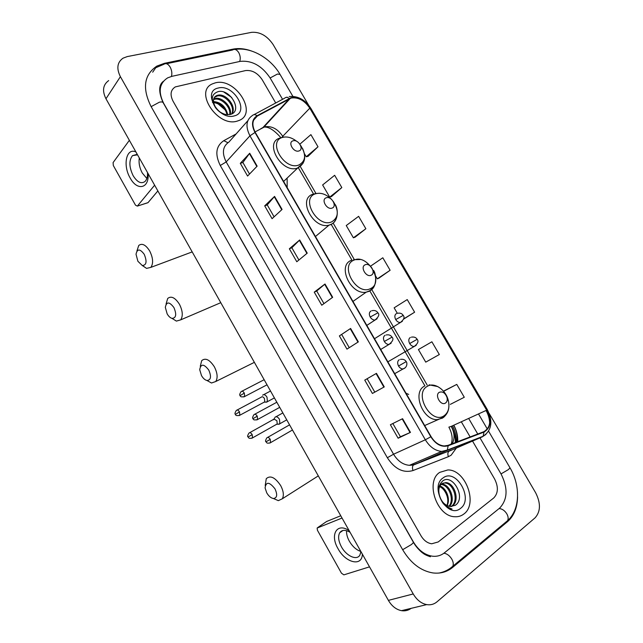 <?xml version="1.0" encoding="UTF-8"?>
<svg xmlns="http://www.w3.org/2000/svg" width="643" height="643" viewBox="0 0 643 643"><rect width="100%" height="100%" fill="white"/><g stroke="black" fill="none" stroke-linecap="round" stroke-linejoin="round"><path stroke-width="0.96" d="M408.691 394.424L405.982 393.194M287.188 187.611L287.124 178.055M215.244 82.875L212.359 83.895C193.736 91.571 217.848 127.636 237.275 121.085L239.011 120.482C258.293 113.361 235.346 77.176 215.244 82.875L212.359 83.895C193.736 91.571 217.848 127.636 237.275 121.085L239.011 120.482C258.293 113.361 235.346 77.176 215.244 82.875M439.788 472.348C425.095 481.245 436.613 516.401 454.665 516.723C458.129 516.972 461.184 516.072 463.828 514.03C478.328 503.895 465.556 469.422 447.809 469.953L439.788 472.348C425.095 481.245 436.613 516.401 454.665 516.723C458.129 516.972 461.184 516.072 463.828 514.03C478.328 503.895 465.556 469.422 447.809 469.953L439.788 472.348M291.207 98.017C298.336 97.053 304.533 100.437 309.789 108.169L486.671 410.202C491.517 420.377 490.577 427.547 483.841 431.702L447.978 445.374L444.265 445.961C439.04 445.511 434.644 442.392 431.067 436.613L255.279 132.394C251.55 124.951 252.209 119.518 257.272 116.078L291.207 98.017M291.014 97.688L257.023 115.756C251.839 119.276 251.156 124.855 254.982 132.482L430.81 436.79C435.882 444.522 441.661 447.512 448.147 445.768L484.01 432.08C490.906 427.82 491.871 420.474 486.904 410.041L310.063 108.096C304.669 100.171 298.32 96.699 291.014 97.688M450.325 404.367L464.286 397.261L456.771 384.401L444.442 390.655M308.021 156.362L318.004 146.789L310.899 134.628L299.895 144.161M331.442 196.589L341.819 187.571L334.649 175.29L322.625 184.959L329.69 197.096L331.571 196.549M355.081 237.179L365.859 228.731L358.625 216.337L346.247 225.54L353.377 237.789L355.209 237.138M378.928 278.146L390.124 270.269L382.818 257.771L370.673 266.089M493.736 497.963C498.253 493.261 498.542 486.928 494.604 478.979L472.509 441.026L494.604 478.979C498.542 486.928 498.253 493.261 493.736 497.963L438.213 541.953L493.736 497.963M470.129 436.927L461.304 421.784L470.129 436.927M275.726 102.984L262.191 79.716C257.578 72.932 252.016 69.886 245.505 70.585L175.33 86.901C170.588 89.907 169.824 94.658 173.031 101.152L420.972 535.732C423.825 540.466 427.402 543.15 431.71 543.785L438.213 541.953L431.71 543.785C427.402 543.15 423.825 540.466 420.972 535.732L173.031 101.152C169.824 94.658 170.588 89.907 175.33 86.901L245.505 70.585C252.016 69.886 257.578 72.932 262.191 79.716L275.726 102.984M384.265 386.909L372.41 393.46L364.75 380.109L376.46 373.35L384.265 386.909L383.887 387.118L376.091 373.567L376.46 373.35M410.459 432.393L398.121 438.229L390.381 424.75L402.574 418.697L410.459 432.393L410.065 432.57L402.188 418.89M307.241 253.149L296.793 261.749L289.35 248.785L299.662 239.992L307.241 253.149M282.068 209.441L272.069 218.684L264.699 205.848L274.569 196.404L282.068 209.441M257.144 166.151L247.587 176.045L240.289 163.33L249.709 153.243L257.144 166.151M358.336 341.883L346.963 349.125L339.375 335.911L350.612 328.46L358.336 341.883M332.664 297.299L321.757 305.224L314.242 292.139L325.012 284.005L332.664 297.299M439.33 354.534L431.887 341.795L418.416 349.551L425.746 362.138L439.33 354.534M403.7 319.065L414.614 312.209L407.236 299.582L394.143 307.828L397.326 313.302C400.05 312.755 402.012 313.446 403.209 315.391L395.71 319.555C396.996 321.572 398.564 322.553 400.388 322.497L402.365 321.307M314.242 292.139L316.71 291.006L325.012 284.005M339.375 335.911L350.612 328.46M240.289 163.33L242.893 162.518M249.516 174.044L242.877 162.486L249.709 153.243M264.699 205.848L267.263 204.94M274.095 216.82L267.247 204.916L274.569 196.404M289.35 248.785L291.866 247.764M298.907 260.013L291.858 247.748L299.662 239.992M398.121 438.229L400.42 436.734M392.841 423.528L400.428 436.742L410.065 432.57M372.41 393.46L383.887 387.118M364.75 380.109L376.091 373.567M390.124 270.269L377.272 278.861L375.456 275.734M377.272 278.861L379.057 278.089M365.859 228.731L353.377 237.789M341.819 187.571L329.69 197.096M318.004 146.789L306.221 156.771L304.469 153.757M306.221 156.771L308.158 156.329M414.614 312.209L403.748 318.864M456.771 384.401L443.59 391.314M443.541 391.249L444.554 390.582M323.959 303.625L316.702 290.998M349.253 347.662L341.787 334.665M374.773 392.077L367.121 378.759M282.566 99.311L270.044 77.835C261.83 65.707 251.871 60.225 240.16 61.374L171.874 76.34L167.646 77.867C159.303 83.293 157.985 91.804 163.7 103.394L413.232 541.695C418.312 550.143 424.677 554.973 432.345 556.195C436.918 556.709 440.945 555.576 444.426 552.811L499.635 508.115C507.665 499.547 508.147 488.174 501.066 473.995L479.975 437.843M477.749 434.025L468.659 418.424M308.568 105.09L273.122 44.56C267.15 35.783 259.973 31.708 251.574 32.343L127.234 56.592L123.03 58.175C117.195 62.323 116.319 68.488 120.394 76.678L413.232 593.955C416.777 599.943 421.261 603.496 426.687 604.613C430.593 605.24 434.033 604.307 437.023 601.808L535.113 517.8C540.683 511.498 540.859 503.156 535.651 492.779L489.154 413.401M108.683 80.584C102.944 84.747 102.036 90.808 105.966 98.765L388.396 600.377C391.812 606.172 396.184 609.596 401.505 610.665C405.074 611.228 408.289 610.448 411.15 608.342M251.3 50.926C244.766 48.619 238.682 48.024 233.047 49.125L164.431 63.319L156.924 66.06C144.024 74.725 142.055 88.179 151.025 106.441L402.719 549.805C410.668 563.099 420.667 570.799 432.699 572.905C440.334 573.869 447.014 572.013 452.728 567.327L507.512 521.69C513.974 515.983 517.334 507.697 517.583 496.822M161.112 85.326L160.332 86.001M225.187 109.913L218.282 104.029M213.685 98.998L215.276 98.451C222.173 96.643 232.412 107.108 230.226 114.486M213.556 99.577L214.617 99.271C221.248 97.535 231.199 107.212 229.688 114.607M213.564 102.052C214.875 108.201 218.741 112.324 225.171 114.406L230.09 114.526C243.432 111.617 230.282 88.638 218.315 91.571C211.338 93.999 210.438 99.416 215.614 107.807C218.25 111.167 221.449 113.53 225.219 114.896C218.17 111.802 214.288 107.518 213.564 102.052C213.154 98.958 214.175 96.804 216.635 95.582L217.929 95.18C226.039 93.066 237.347 107.084 231.761 113.932M214.352 97.495L217.262 96C225.018 93.966 236.069 106.939 231.512 114.052M213.5 101.578C221.023 102.221 225.765 106.617 227.735 114.751M227.164 114.727L225.749 110.95C222.743 105.669 218.7 102.8 213.605 102.358M218.218 88.035C201.621 91.129 218.684 120.868 234.277 115.893C250.328 112.292 233.714 83.614 218.218 88.035M212.455 102.446C217.125 102.792 221.272 105.122 224.889 109.431M224.005 92.182L231.705 97.447M148.027 173.465C149.53 188.64 137.104 191.284 130.135 177.926C122.572 165.339 126.301 147.335 135.914 151.949M137.538 154.834L132.482 155.646C128.833 160.445 129.058 167.132 133.149 175.7C137.248 182.226 141.203 184.163 145.005 181.495C146.845 179.646 147.681 176.664 147.512 172.541M146.837 178.457L142.272 173.023C139.555 167.911 138.566 162.896 139.306 157.969M129.364 140.319L113.088 162.591L113.329 165.54L135.504 205.173L137.337 206.098L148.027 202.633L157.857 190.931M154.633 185.192L137.401 206.033M148.027 202.633L147.384 202.891M137.891 261.267L142.248 265.503C146.5 265.286 147.159 261.564 144.241 254.331C139.973 248.632 137.24 248.608 136.027 254.242L137.891 261.267M136.927 250.963L138.743 245.465C142.087 242.933 145.752 244.79 149.723 251.035C153.122 258.02 153.5 263.461 150.864 267.375L146.564 268.388L142.489 265.567M298.923 150.952C304.428 149.481 298.288 138.944 293.031 140.825C287.453 142.232 293.65 152.913 298.923 150.952M167.148 313.848C168.587 316.34 170.202 317.851 172.002 318.389C176.142 318.084 176.777 314.475 173.915 307.563C169.35 301.559 166.481 301.503 165.323 307.378L167.148 313.848M166.063 304.051L167.702 298.456C171.231 295.659 175.145 297.605 179.453 304.284C182.725 310.89 183.134 316.083 180.699 319.86L176.399 321.098L172.123 318.422M332.134 208.067C337.511 206.299 331.298 195.625 326.178 197.811C320.728 199.515 327.014 210.341 332.134 208.067M201.492 375.576C203.116 378.357 204.94 380.005 206.974 380.503C210.952 380.085 211.555 376.613 208.766 370.071C203.839 363.705 200.825 363.584 199.716 369.693L201.492 375.576M200.27 366.285L201.693 360.643C205.422 357.548 209.642 359.606 214.36 366.807C217.479 373.004 217.937 377.907 215.743 381.516L211.499 383.003L207.014 380.527M371.188 275.212C376.404 273.082 370.087 262.248 365.136 264.803C359.847 266.869 366.229 277.848 371.188 275.212M266.741 492.851C268.758 496.235 271.016 498.132 273.508 498.526C277.133 497.939 277.623 494.716 274.987 488.849C269.385 481.784 266.081 481.47 265.085 487.908L266.741 492.851M265.205 485.529L266.274 478.657C270.341 475.073 275.148 477.387 280.694 485.61C283.539 491.115 284.077 495.504 282.317 498.783L278.331 500.648L273.452 498.526M445.519 403.024C446.998 401.939 447.52 400.187 447.078 397.784L446.998 397.422C445.197 392.889 442.625 391.177 439.29 392.31C434.314 395.075 440.881 406.376 445.519 403.024M265.559 402.124L267.4 401.674L267.006 397.173C265.655 395.075 264.321 394.304 262.995 394.874L262.633 395.212M263.984 402.253L264.747 401.851L264.458 398.588C263.485 397.069 262.521 396.514 261.564 396.924M278.041 424.211L279.874 423.729L279.456 419.316C278.097 417.211 276.747 416.415 275.397 416.937L274.979 417.323M276.474 424.372L277.221 423.954L276.916 420.763L273.982 419.035M362.339 554.089C362.282 567.038 345.452 562.882 338.009 548.64C329.682 534.727 337.028 522.14 349.165 530.692M350.073 532.308C345.347 529.567 341.899 529.728 339.705 532.774C337.824 536.383 338.411 541.085 341.473 546.888C346.352 556.034 356.841 560.825 359.903 555.07L360.916 551.565M360.852 551.445C356.367 549.99 352.533 546.574 349.342 541.205C347.276 537.435 346.344 533.923 346.561 530.684M342.036 518.033L317.144 528.04L317.417 530.242L341.473 573.21L343.868 574.858L369.524 566.853M326.604 521.497L340.758 515.758M439.201 494.395C440.977 501.444 444.675 505.478 450.293 506.491L455.252 505.318C466.689 497.971 452.535 473.248 442.722 480.94C437.087 486.365 437.119 493.703 442.818 502.971C445.535 506.419 448.613 508.436 452.069 509.015C445.221 506.692 440.929 501.813 439.201 494.395C438.253 489.604 439.105 486.06 441.765 483.761L445.768 482.596C454.505 482.636 460.348 500.784 452.238 506.081L451.595 506.507M442.689 483.182L444.795 482.973C453.524 483.014 459.367 501.138 451.257 506.427L451.137 506.515M439.908 485.987C446.154 487.82 450.775 498.96 447.11 505.623M446.925 505.543C448.436 501.524 448.018 497.288 445.679 492.843C444.08 489.765 442.062 487.691 439.611 486.614M441.371 484.091L441.894 484.107C449.851 484.187 456.04 499.884 449.513 506.403M440.969 484.484C448.653 484.629 454.858 499.458 448.935 506.282M443.035 477.966C429.01 486.968 447.665 519.464 460.557 508.364C474.012 498.88 455.911 467.63 443.035 477.966M309.789 108.169L282.751 136.316C277.712 128.889 271.7 125.723 264.707 126.816L255.022 131.944M453.837 425.192C456.691 430.585 457.993 436.075 457.736 441.653M456.498 447.858L451.121 455.212L448.404 456.675L413.031 470.539C403.298 473.296 394.73 469.02 387.343 457.728L220.276 165.5C214.762 154.288 215.935 146.017 223.788 140.68L236.11 133.945M456.554 442.103C457.744 436.597 456.803 430.979 453.725 425.24M253.985 114.655L284.672 98.178C285.926 97.013 287.421 97.085 289.165 98.411M451.426 426.293C454.255 431.622 455.549 437.047 455.308 442.577M265.945 124.26L266.371 124.372M430.81 436.79L425.336 439.78L249.942 135.818L254.982 132.482M448.147 445.768L447.319 450.068L441.733 451.418C435.239 450.847 429.773 446.965 425.336 439.78L393.556 454.223C397.792 461.119 403.089 464.817 409.454 465.307L414.116 464.535L450.188 450.55M247.82 120.739L228.932 142.047C222.671 146.331 221.755 152.962 226.183 161.932L249.942 135.818C245.296 126.518 246.148 119.727 252.498 115.459C253.736 114.277 255.239 114.374 257.023 115.756M484.01 432.08L483.134 436.267L482.274 436.862L446.467 450.671L413.377 465.05C412.3 466.384 412.179 468.217 413.031 470.539M486.052 410.483C488.318 414.566 489.524 418.77 489.677 423.086M485.947 434.403L482.274 436.862L448.798 451.338C447.697 452.656 447.568 454.432 448.404 456.675M486.904 410.041L487.298 409.575L310.866 108.378L310.063 108.096M267.745 122.307L268.171 122.419M220.276 165.5L226.183 161.932L393.556 454.223L387.343 457.728M223.788 140.68L227.895 142.698M452.125 443.791C454.947 438.703 454.641 432.908 451.201 426.397L486.671 410.202M427.201 385.069L371.71 289.503M354.285 259.507L333.154 223.113M315.898 193.398L300.257 166.465M283.217 137.12L282.751 136.316L281.955 137.256M289.398 98.725L262.931 127.547L260.672 128.801M257.272 116.078L253.591 120.193M448.87 427.121L451.201 426.397M332.318 297.548L324.675 284.27M306.912 253.422L299.341 240.281M281.755 209.731L274.264 196.726M256.838 166.465L249.428 153.589M357.974 342.108L350.25 328.702M488.6 431.212L509.971 467.766L508.492 469.527L501.018 473.923M507.512 521.69L505.655 522.277L507.592 520.661C508.533 518.764 508.275 516.498 506.821 513.845C504.699 510.542 502.127 508.774 499.105 508.549M452.728 567.327L450.823 567.865L452.776 566.266C453.669 564.337 453.347 561.958 451.812 559.129C449.578 555.568 446.933 553.607 443.887 553.229M402.655 549.709L411.142 544.709C412.83 543.383 413.562 542.523 413.32 542.129L163.169 102.727C158.459 92.045 158.548 84.892 163.443 81.267M151.137 106.642L159.392 102.197C161.457 101.731 162.711 101.915 163.169 102.727M155.767 67.74L163.925 64.26C165.998 62.893 168.072 63.826 170.13 67.041C171.818 70.272 172.252 73.406 171.44 76.437M166.505 63.721L232.501 50.025C234.663 48.699 236.737 49.551 238.714 52.573C240.313 55.611 240.651 58.577 239.718 61.471M286.585 85.591L280.051 74.411L277.438 74.041L270.132 77.98M388.396 600.377L413.232 593.955M105.966 98.765L120.394 76.678M163.732 64.308L164.431 63.319M232.316 50.066L233.047 49.125M191.727 252.08L192.297 252.088M296.672 141.299C291.842 137.57 287.164 136.26 282.655 137.385C267.15 141.138 284.238 170.684 298.722 165.066C305.875 161.216 306.462 154.601 300.498 145.222M280.292 137.891L279.769 138.108C263.686 142.706 281.875 173.771 297.412 168.104L303.022 163.33M220.75 302.692L180.699 319.86M331.266 199.097C325.977 194.073 320.696 192.313 315.416 193.824C300.281 198.39 317.586 228.321 331.7 221.859C338.58 217.623 339.086 210.8 333.235 201.396M312.868 194.242C297.299 198.808 313.286 229.647 329.007 225.154L330.534 224.688C333.685 223.354 335.646 220.887 336.41 217.294M316.051 193.615L315.054 193.712M370.456 288.611C384.627 282.59 367.547 253.302 353.931 260.15C339.231 265.696 356.801 296.085 370.456 288.611M351.247 260.383C336.948 265.551 350.781 295.29 366.172 292.179L369.178 291.279L373.061 287.831M444.225 415.659C448.259 412.629 449.674 407.831 448.484 401.28L448.251 400.316C445.72 389.578 434.057 381.773 427.225 386.387C413.369 393.821 431.445 425.095 444.225 415.659M443.453 417.492L444.699 416.294M424.284 386.242C412.083 392.487 422.781 420.49 437.216 419.622L442.73 418.022M396.385 313.591C394.609 314.845 394.384 316.838 395.71 319.555M239.509 411.906C238.328 410.121 237.283 409.623 236.359 410.411C234.904 412.758 234.591 414.06 235.434 414.325L239.509 411.906L239.847 415.217L264.747 401.851M239.092 415.619L239.847 415.217C237.002 415.925 235.539 415.627 235.434 414.325M411.367 337.157C414.092 336.691 416.013 337.414 417.146 339.311L409.663 343.555C410.909 345.508 412.412 346.481 414.188 346.473L416.19 345.339M410.29 337.479C408.53 338.789 408.329 340.814 409.663 343.555M252.193 434.62C250.979 432.795 249.902 432.289 248.97 433.093C247.547 435.432 247.258 436.734 248.085 436.999L252.193 434.62L252.538 437.867L277.221 423.954M251.799 438.277L252.538 437.867C248.029 439.29 248.656 437.079 248.085 436.999M244.324 393.098C243.134 391.298 242.057 390.807 241.117 391.627C239.622 393.95 239.309 395.276 240.169 395.598L244.324 393.098L244.653 396.514L267.03 384.819M371.943 310.698C374.596 310.095 376.581 310.802 377.907 312.82L370.191 317.047C371.509 319.113 373.125 320.11 375.038 320.045L377.144 318.735M370.979 310.987C369.114 312.257 368.857 314.282 370.191 317.047M243.834 396.932L244.653 396.514C241.76 397.213 240.265 396.908 240.169 395.598M257.248 416.174C256.018 414.333 254.917 413.827 253.953 414.671C252.506 417.034 252.209 418.352 253.061 418.633L257.248 416.174L257.586 419.517L279.713 407.357M386.162 334.971C388.822 334.456 390.775 335.188 392.013 337.157L384.329 341.473C385.599 343.466 387.158 344.463 388.999 344.439L391.145 343.185M385.061 335.292C383.22 336.619 382.979 338.684 384.329 341.473M256.782 419.951L257.586 419.517C254.692 420.281 253.189 419.983 253.061 418.633M270.245 439.37C268.967 437.481 267.842 436.967 266.861 437.827C265.463 440.222 265.181 441.548 266.009 441.789L270.245 439.37L270.59 442.641L292.469 429.998M400.46 359.373C403.121 358.955 405.034 359.702 406.207 361.623L398.539 366.02C399.761 367.965 401.264 368.945 403.048 368.961L405.227 367.78M399.215 359.734C397.406 361.117 397.173 363.215 398.539 366.02M269.803 443.091L270.59 442.641C266.049 444.176 266.58 441.87 266.009 441.789M326.869 521.312L317.489 527.742M452.503 425.803C455.509 431.453 456.57 436.999 455.686 442.432M451.531 449.979L413.377 465.05L409.454 465.307L441.733 451.418L447.319 450.068L483.134 436.267C491.726 430.384 493.117 421.503 487.306 409.599M287.132 97.101L286.489 97.35M289.149 96.554C297.95 95.783 305.176 99.697 310.818 108.305M290.355 98.291L263.863 127.105C268.485 126.55 274.111 130.031 280.75 137.546M424.935 385.88L369.733 290.765C377.698 287.63 376.067 273.026 373.607 270.502M351.89 260.037L331.201 224.391M313.479 193.84L298.304 167.702M451.185 444.152C452.977 439.089 452.214 433.43 448.894 427.161M286.649 85.704L292.862 96.329M478.505 413.931L487.362 429.09M509.971 467.766C520.621 485.569 520.203 509.586 507.592 520.661L452.776 566.266C448.846 569.762 444.257 572.029 439.008 573.066M235.105 49.471C251.22 46.682 270.896 58.497 279.978 74.291M430.44 556.774C426.952 555.64 424.46 554.443 422.949 553.173C422.7 553.213 416.704 548.358 413.361 542.202M401.505 610.665L426.687 604.613M152.688 72.177L156.924 66.06M213.605 99.319L213.982 98.853M215.968 96.402L216.635 95.582M132.482 155.646L136.477 154.537M147.962 202.706L137.337 206.098M142.248 265.503L146.564 268.388M192.193 251.903L150.864 267.375M282.269 137.289L284.994 136.983M302.548 148.404C306.55 157.286 304.935 163.812 297.701 167.984L283.619 181.447M172.002 318.389L176.399 321.098M314.732 193.656L319.426 193.238M335.196 204.506C338.515 209.329 338.411 221.722 330.807 224.423L329.007 225.154L315.448 236.52M206.974 380.503L211.499 383.003M254.379 362.347L215.743 381.516M353.554 259.684L360.104 259.539M352.959 301.43L366.172 292.179L369.717 290.773M273.508 498.526L278.331 500.648M318.301 475.884L282.317 498.783M446.998 397.422L448.251 400.316L446.837 396.418M447.078 397.784L448.484 401.28C449.762 408.064 448.179 413.345 443.742 417.122L424.677 425.553M429.122 384.819L437.875 386.612M274.4 397.904L267.4 401.674M374.507 338.724L400.388 322.497C403.941 319.595 404.889 317.232 403.217 315.4M270.526 391.032L263.694 394.649M264.386 402.148L266.901 402.1M237.114 410.017L261.299 397.173M286.746 419.847L279.874 423.729M387.866 361.84L414.188 346.473C417.87 343.667 418.85 341.28 417.146 339.311M282.856 412.935L276.016 416.736M276.868 424.259L279.375 424.163M273.452 419.791L274.665 417.982M249.701 432.683L273.677 419.308M241.929 391.209L264.16 379.724M366.807 325.406L375.038 320.045C378.767 316.806 379.724 314.403 377.915 312.836M254.749 414.237L276.836 402.237M380.712 349.471L388.999 344.439C392.873 341.272 393.878 338.853 392.021 337.165M267.641 437.385L289.575 424.854M394.698 373.663L403.048 368.961C407.654 367.434 407.228 362.499 406.207 361.623M339.705 532.774L342.968 530.475M441.002 484.452L441.894 484.107M444.795 482.973L445.768 482.596"/></g></svg>
